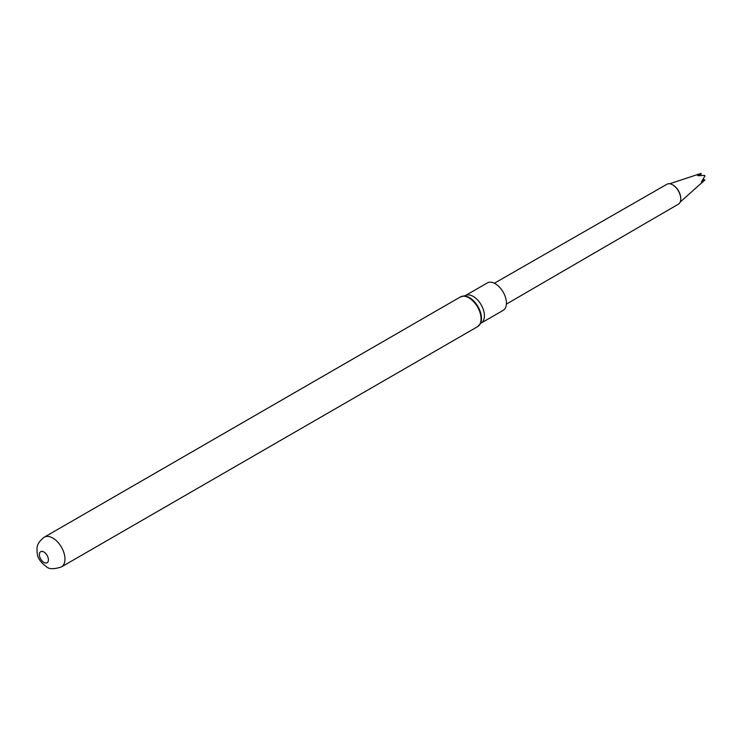 <?xml version="1.0" encoding="UTF-8"?>
<svg xmlns="http://www.w3.org/2000/svg" width="742" height="742" viewBox="0 0 742 742"><rect width="100%" height="100%" fill="white"/><g stroke="black" fill="none" stroke-linecap="round" stroke-linejoin="round"><path stroke-width="1.11" d="M43.908 562.427A6.381 3.682 60 0 1 39.391 554.608A6.381 3.682 60 0 1 43.908 552.002A6.381 3.682 60 0 1 48.416 559.82A6.381 3.682 60 0 1 43.908 562.427M481.141 323.076L503.141 310.379A15.842 9.145 -120 0 0 505.571 297.681A15.842 9.145 -120 0 0 495.22 283.713A15.842 9.145 -120 0 0 487.299 282.934L465.299 295.631A15.842 9.145 60 0 1 473.22 296.42A15.842 9.145 60 0 1 483.571 310.379A15.842 9.145 60 0 1 481.141 323.076L480.259 323.864A16.992 9.813 -120 0 0 469.473 297.644A16.992 9.813 -120 0 0 464.167 296.002A16.992 9.813 -120 0 0 462.071 296.318M506.387 304.118L678.392 204.18A11.501 6.641 -120 0 0 680.757 198.921A11.501 6.641 -120 0 0 672.632 184.841L672.632 184.841A11.501 6.641 -120 0 0 666.891 184.266L494.339 283.249M680.757 198.921L680.757 198.448A10.926 6.307 -120 0 0 673.04 185.073A10.926 6.307 -120 0 0 672.836 184.962M680.191 202.047L704.9 180L701.385 181.975L704.9 175.984A3.831 2.207 -120 0 0 704.557 175.4L698.064 175.715L697.619 175.455L701.088 173.396L700.745 175.446M669.636 183.766L701.088 173.396M704.9 180L702.952 179.267M460.328 296.976L44.242 537.199A17.168 9.915 60 0 1 52.821 538.052A17.168 9.915 60 0 1 64.044 553.18A17.168 9.915 60 0 1 61.41 566.934L477.496 326.712A17.168 9.915 -120 0 0 480.13 312.957A17.168 9.915 -120 0 0 468.907 297.83A17.168 9.915 -120 0 0 460.328 296.976L465.299 295.631M478.942 325.534A16.992 9.813 -120 0 0 480.259 323.864L477.496 326.712M44.242 537.199C35.746 543.905 36.924 548.171 37.211 553.3C37.527 557.901 40.606 562.371 46.44 566.721C49.009 569.272 53.999 569.346 61.41 566.934"/></g></svg>
